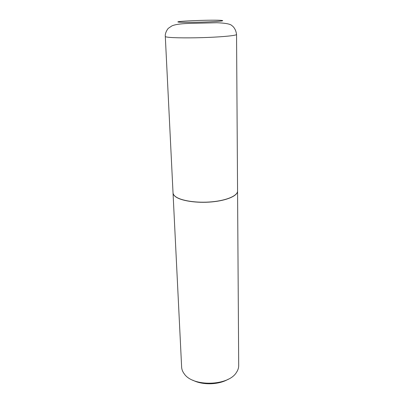 <?xml version="1.0" encoding="UTF-8"?>
<svg xmlns="http://www.w3.org/2000/svg" width="404" height="404" viewBox="0 0 404 404"><rect width="100%" height="100%" fill="white"/><g stroke="black" fill="none" stroke-linecap="round" stroke-linejoin="round"><path stroke-width="0.61" d="M237.562 191.026C237.724 195.647 226.841 200.45 211.847 201.813C196.884 203.207 180.967 200.793 175.462 196.546C173.907 195.364 173.094 194.127 173.028 192.829L165.302 36.446C165.317 36.729 166.16 36.976 167.827 37.193C173.72 37.981 191.304 38.112 207.949 37.436C224.614 36.764 236.704 35.451 236.547 34.456L237.562 191.026M237.562 191.077L237.562 191.208C237.608 195.819 226.679 200.586 211.721 201.924C196.788 203.293 180.952 200.879 175.467 196.647C173.942 195.486 173.134 194.273 173.038 193.011L173.028 192.88M237.562 191.127L238.698 365.544C238.708 367.852 237.981 370.104 236.517 372.301C228.644 386.072 192.819 387.077 184.194 373.766L183.931 373.407C182.512 371.397 181.744 369.312 181.633 367.14L173.033 192.93M228.321 379.169C218.877 384.886 202.505 385.34 192.758 380.164M220.569 20.326C225.483 20.68 222.038 21.175 210.242 21.801C199.036 22.326 184.436 22.513 179.856 22.195C168.377 21.493 209.287 19.66 220.569 20.326M165.302 36.446C164.792 32.845 168.008 28.315 168.579 28.144L171.932 25.881C175.053 24.518 180.573 23.7 188.481 23.437L216.781 22.735C225.568 23.063 230.628 24.048 231.967 25.689C232.911 26.23 235.84 28.871 236.547 34.456"/></g></svg>
